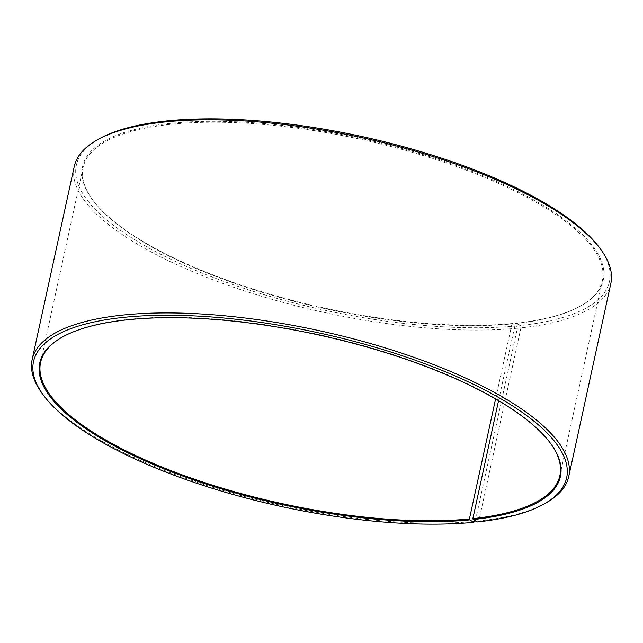 <?xml version="1.0" encoding="UTF-8"?>
<svg xmlns="http://www.w3.org/2000/svg" width="643" height="643" viewBox="0 0 643 643"><rect width="100%" height="100%" fill="white"/><g stroke="black" fill="none" stroke-linecap="round" stroke-linejoin="round"><path stroke-width="0.48" stroke-dasharray="3.21 2.41" d="M62.427 337.004A265.744 86.516 12.3 0 1 62.813 336.787A265.744 86.516 12.3 0 1 131.043 319.105A265.744 86.516 12.3 0 1 550.344 443.083A265.744 86.516 12.3 0 1 550.601 443.445M475.378 520.83L517.382 328.211L516.61 325.905L512.543 323.509L511.957 323.895A265.744 86.516 12.3 0 1 92.656 199.917A265.744 86.516 12.3 0 1 83.124 167.349A265.744 86.516 12.3 0 1 173.586 124.019A265.744 86.516 12.3 0 1 459.97 167.823A265.744 86.516 12.3 0 1 602.411 280.565A265.744 86.516 12.3 0 1 580.187 306.213A265.744 86.516 12.3 0 1 515.381 323.55L498.558 400.677M512.543 323.509A266.451 86.749 12.3 0 1 92.134 199.193A266.451 86.749 12.3 0 1 173.272 123.094A266.451 86.749 12.3 0 1 499.362 182.757A266.451 86.749 12.3 0 1 580.959 305.779A266.451 86.749 12.3 0 1 515.983 323.156L515.381 323.55M516.61 325.905A272.825 88.822 12.3 0 1 182.716 264.812A272.825 88.822 12.3 0 1 99.159 138.856M517.382 328.211A274.601 89.401 12.3 0 1 221.449 282.944A274.601 89.401 12.3 0 1 74.258 166.441M475.273 521.328A274.601 89.401 12.3 0 1 41.996 393.219M477.307 521.947L478.81 520.975L520.918 327.85L520.123 325.551L515.983 323.156M545.778 503.059A274.601 89.401 12.3 0 1 478.81 520.975M610.85 283.434A274.601 89.401 12.3 0 1 520.918 327.85M599.694 247.989A272.825 88.822 12.3 0 1 520.123 325.551M511.957 323.895L495.592 398.941M559.876 475.651L602.411 280.565M580.187 306.213L580.959 305.779M550.344 443.083L550.866 443.807M62.813 336.787L62.041 337.221M92.656 199.917L92.134 199.193M40.589 362.435L83.124 167.349"/><path stroke-width="0.96" d="M550.601 443.445A265.744 86.516 12.3 0 1 559.876 475.651A265.744 86.516 12.3 0 1 472.846 518.636L473.16 519.552L477.307 521.947A272.825 88.822 12.3 0 0 543.841 504.144L545.778 503.059A274.601 89.401 12.3 0 0 568.742 476.559L610.85 283.434A274.601 89.401 12.3 0 0 601.004 249.781A274.601 89.401 12.3 0 0 167.727 121.672A274.601 89.401 12.3 0 0 97.222 139.941A274.601 89.401 12.3 0 0 74.258 166.441L32.15 359.566A274.601 89.401 12.3 0 1 125.618 314.789A274.601 89.401 12.3 0 1 421.551 360.056A274.601 89.401 12.3 0 1 568.742 476.559M498.558 400.677L472.846 518.636M97.222 139.941L99.159 138.856A272.825 88.822 12.3 0 1 169.213 120.699A272.825 88.822 12.3 0 1 599.694 247.989L601.004 249.781M495.592 398.941L469.414 518.981L469.728 519.906L473.787 522.301L475.378 520.83M473.787 522.301A272.825 88.822 12.3 0 1 43.306 395.011L41.996 393.219A274.601 89.401 12.3 0 1 32.15 359.566M43.306 395.011A272.825 88.822 12.3 0 1 126.39 317.095A272.825 88.822 12.3 0 1 460.284 378.188A272.825 88.822 12.3 0 1 543.841 504.144M469.728 519.906A266.451 86.749 12.3 0 1 143.638 460.243A266.451 86.749 12.3 0 1 62.041 337.221A266.451 86.749 12.3 0 1 130.457 319.491A266.451 86.749 12.3 0 1 550.866 443.807A266.451 86.749 12.3 0 1 473.16 519.552M469.414 518.981A265.744 86.516 12.3 0 1 183.03 475.177A265.744 86.516 12.3 0 1 40.589 362.435A265.744 86.516 12.3 0 1 62.427 337.004"/></g></svg>
